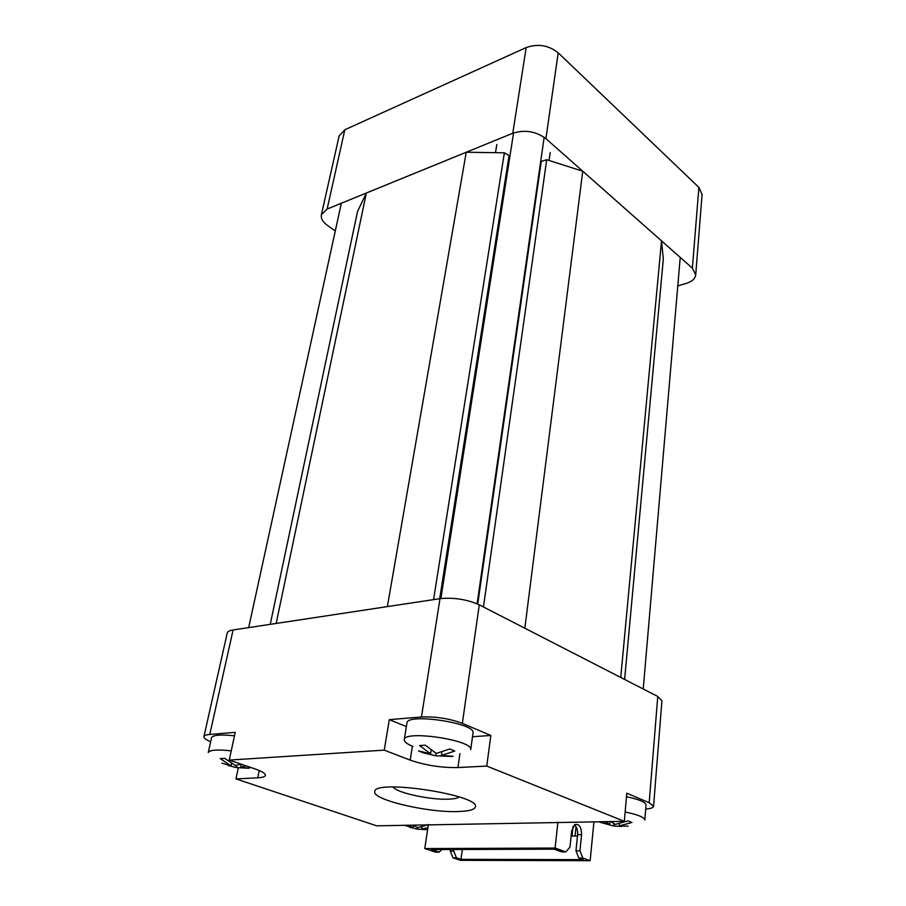 <?xml version="1.0" encoding="UTF-8"?>
<svg xmlns="http://www.w3.org/2000/svg" width="906" height="906" viewBox="0 0 906 906"><rect width="100%" height="100%" fill="white"/><g stroke="black" fill="none" stroke-linecap="round" stroke-linejoin="round"><path stroke-width="1.36" d="M357.542 211.483L366.364 193.012L466.239 152.242L504.382 152.808L509.047 155.594L509.761 157.304M466.239 152.242L387.372 606.612L276.171 623.441L366.364 193.012M540.667 161.642L546.714 159.705L582.751 171.211L524.834 628.22L620.746 677.462L661.516 240.86L663.317 259.059L624.619 679.455M582.751 171.211L661.516 240.86M335.288 230.973L327.542 225.503C322.796 222.038 320.747 218.471 321.381 214.79L339.138 135.9L344.835 129.751L526.182 47.565C537.926 43.465 548.606 45.221 558.198 52.82L698.9 187.406L702.082 194.518L695.706 274.914C695.185 278.754 691.969 281.607 686.046 283.465L677.79 285.9M321.381 214.79L327.134 209.037L512.773 133.25C524.868 129.49 535.922 131.291 545.922 138.652L692.377 268.153L695.706 274.914M393.181 786.963C395.741 792.557 429.931 800.043 448.459 799.171C454.076 798.967 457.643 798.22 459.195 796.94M231.245 750.848C217.372 749.33 209.705 749.896 208.255 752.546L211.551 737.733C213.023 734.97 220.668 734.336 234.484 735.819M221.959 763.192L231.098 765.797L220.215 758.628L224.62 758.333L235.503 765.536L240.985 764.098M246.081 765.853L240.6 767.269L249.444 768.22M247.938 768.243L236.194 767.529L228.018 765.457M231.574 763.543L231.098 765.797M241.256 764.2L240.6 767.269M236.659 765.332L236.194 767.529M406.941 723.033C406.647 712.694 476.341 723.181 473.023 732.977L470.701 749.692C473.963 740.304 403.895 729.749 404.269 739.692L406.941 723.033M413.045 746.465C407.032 744.053 404.099 741.788 404.269 739.692M451.958 756.487L435.695 755.797L423.623 752.943L418.538 750.938L430.61 753.781L419.614 745.559L425.288 745.185L436.284 753.441L449.738 748.99L454.801 751.04L441.369 755.457L453.204 756.329M441.856 752.207L441.369 755.457M436.069 753.328L435.695 755.797M431.143 750.304L430.61 753.781M626.499 796.748C639.07 799.364 645.582 802.104 646.046 804.992L644.823 820.043C644.347 817.28 637.79 814.596 625.151 812.003M610.904 821.583L615.253 824.403L628.062 820.904L631.958 822.467L619.172 825.955L628.164 826.17M621.618 826.476L613.668 826.034L598.492 821.81M598.56 821.81L609.749 824.494L605.401 821.685M619.364 823.781L619.172 825.955M613.883 823.645L613.668 826.034M610.01 821.595L609.749 824.494M424.869 829.579L417.224 829.115L409.455 827.167M404.404 825.321L413.181 827.744L408.742 825.241M413.147 825.162L417.587 827.665L428.334 824.698M427.892 827.676L421.63 829.047L427.598 829.647M417.462 827.608L417.224 829.115M413.544 825.423L413.181 827.744M421.97 826.861L421.63 829.047M645.718 809.081C650.689 808.65 653.305 807.71 653.554 806.272L649.183 802.716L626.805 793.203L624.325 821.334L376.681 825.819L235.956 778.922L257.734 777.801C262.457 777.541 265.005 776.736 265.379 775.377C265.56 773.565 262.174 771.436 255.22 768.99L229.252 760.077L235.232 732.354L209.762 734.449C206.172 734.766 204.224 735.502 203.918 736.646C203.725 738.118 205.979 739.806 210.668 741.708M203.918 736.646L227.247 632.988C227.621 631.527 229.58 630.519 233.102 629.964L439.988 598.651C453.849 597.314 466.941 599.376 479.285 604.834L657.767 696.476L661.924 700.791L653.554 806.272M472.502 736.725L490.837 735.468L462.343 723.362C449.387 718.549 435.763 716.431 421.471 716.997L389.32 719.647L384.246 750.134L229.252 760.077M490.837 735.468L486.749 766.068L624.325 821.334M238.278 767.982L235.956 778.922M458.108 811.55C427.791 812.795 372.015 799.692 374.767 791.629C373.68 778.809 480.237 794.924 475.401 806.838C474.676 809.647 468.912 811.221 458.108 811.55M384.246 750.134L410.203 760.134C425.424 765.355 441.347 767.835 457.938 767.552L486.749 766.068M389.32 719.647L406.375 726.578M460.973 859.352L583.238 859.635L578.809 858.039L582.796 858.05L590.146 860.7L460.52 860.326L453.011 857.857L456.465 857.857L460.973 859.352L462.332 849.488M439.15 852.15L431.369 849.59L554.189 849.171L561.822 851.923L565.82 851.912L555.106 848.05L424.778 848.571L435.684 852.161L439.15 852.15L441.732 849.556M575.084 836.012L576.035 826.691M593.928 821.889L590.146 860.7M453.011 857.857L450.259 851.13L450.486 849.534M424.778 848.571L428.357 824.505M582.796 858.05L579.942 850.802L581.573 834.653C581.426 826.94 579.149 823.599 574.744 824.607L571.675 830.904L569.976 847.167L565.82 851.912M557.926 822.138L555.106 848.05M573.045 826.431L572.048 836.045L577.473 835.989M453.94 849.522L453.713 851.119L456.465 857.857M578.809 858.039L575.967 850.813L577.609 834.698C577.869 830.19 576.805 826.906 574.393 824.856M575.967 850.813L579.942 850.802M450.259 851.13L453.713 851.119M504.382 152.808L433.566 599.625M509.047 155.594L439.704 598.696M541.335 160.86L477.722 604.076M546.714 159.705L483.453 606.975M357.553 211.404L270.237 624.336L357.542 211.438M344.835 129.751L327.134 209.037M526.182 47.565L512.773 133.25M558.198 52.82L545.922 138.652M698.9 187.406L692.377 268.153M657.767 696.476L649.183 802.716M479.285 604.834L462.343 723.362M439.988 598.651L421.471 716.997M233.102 629.964L209.762 734.449M259.229 770.519L257.734 777.801M412.4 746.204L410.203 760.134M459.931 753.611L457.938 767.552M577.609 834.698L581.573 834.653M549.093 160.294L550.18 152.593M495.571 152.197L496.805 144.53M248.674 627.598L341.347 203.227M477.122 603.804L544.166 137.259M440.882 598.526L513.566 132.944M643.226 689.013L680.225 257.406"/></g></svg>
